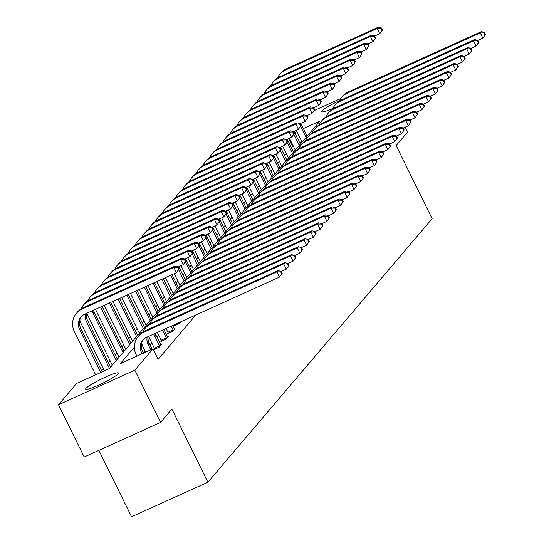 <?xml version="1.0" encoding="UTF-8"?>
<svg xmlns="http://www.w3.org/2000/svg" width="544" height="544" viewBox="0 0 544 544"><rect width="100%" height="100%" fill="white"/><g stroke="black" fill="none" stroke-linecap="round" stroke-linejoin="round"><path stroke-width="0.82" d="M332.765 108.501A18.299 2.156 153.8 0 1 321.783 111.69A18.299 2.156 153.8 0 1 322.109 110.901A18.299 2.156 153.8 0 1 339.517 100.586M118.17 373.796A18.299 2.156 153.8 0 1 100.851 384.071A18.299 2.156 153.8 0 1 85.666 389.164A18.299 2.156 153.8 0 1 85.993 388.375A18.299 2.156 153.8 0 1 103.312 378.1A18.299 2.156 153.8 0 1 118.497 373.007A18.299 2.156 153.8 0 1 118.17 373.796M98.865 450.364L131.553 516.8L207.883 482.229L432.133 218.695L396.141 145.547L407.504 132.192L405.049 127.214M207.883 482.229L171.884 409.081L160.528 422.43L84.198 457.001L58.487 404.756L76.629 383.432L109.324 368.628L320.022 121.02L303.402 128.554M293.236 145.935L291.366 147.574M286.28 153.551L284.587 155.543M279.507 161.514L277.807 163.506M272.728 169.483L271.028 171.476M265.948 177.446L264.255 179.438M259.168 185.409L257.475 187.408M252.389 193.378L250.696 195.371M245.616 201.341L243.916 203.334M238.836 209.311L237.136 211.303M232.057 217.274L230.357 219.266M225.277 225.243L223.584 227.236M218.498 233.206L216.804 235.198M211.718 241.169L210.025 243.168M204.945 249.138L203.245 251.131M198.166 257.101L196.466 259.094M191.386 265.071L189.686 267.063M184.606 273.034L182.913 275.026M177.827 281.003L176.134 282.996M171.047 288.966L169.354 290.958M164.274 296.936L162.574 298.928M157.495 304.898L155.795 306.891M150.715 312.861L149.022 314.86M143.936 320.831L142.242 322.823M137.156 328.794L135.463 330.786M130.376 336.763L128.683 338.756M123.604 344.726L121.904 346.718M116.824 352.696L115.124 354.688M110.044 360.658L108.351 362.651M103.265 368.621L101.572 370.62M292.468 146.282L288.68 138.598M314.01 110.643L340.748 98.532M160.528 422.43L134.817 370.178L58.487 404.756M174.95 324.986L174.461 325.557L179.622 323.218L180.846 321.783M161.391 340.911L160.902 341.489L166.063 339.15L168.232 336.6L167.572 336.899M158.617 335.09L156.917 337.083M151.837 343.053L150.137 345.052M145.058 351.023L143.364 353.015M134.388 347.065L120.258 363.671L152.952 348.86L158.1 359.312L195.799 315.003M154.612 348.881L154.129 349.452L159.283 347.12L161.459 344.563L160.793 344.862M168.171 332.948L167.681 333.52L172.842 331.187L175.012 328.63L174.352 328.93M152.952 348.86L134.817 370.178M296.84 131.519L294.651 132.512M301.981 141.97L299.792 142.963M143.439 353.172L142.453 351.166A11.73 11.24 40.4 0 1 143.317 339.551M142.038 353.811L141.365 352.444A11.73 11.24 40.4 0 1 142.746 340.17A11.73 11.24 40.4 0 1 146.54 337.321L279.487 277.1L276.916 271.871L143.963 332.092A17.592 16.857 -139.6 0 0 138.278 336.369A17.592 16.857 -139.6 0 0 136.204 354.776L136.877 356.143M282.159 273.421L279.487 277.1L282.159 273.421L281.132 271.334L280.697 271.844L281.724 273.931M280.697 271.844L276.916 271.871L278.004 270.599L145.051 330.82A17.592 16.857 -139.6 0 0 139.366 335.09L138.278 336.369M278.004 270.599L281.132 271.334M179.078 269.001L178.051 266.907L177.616 267.417L178.643 269.511L179.078 269.001L176.406 272.673L173.835 267.451L82.137 308.985A17.592 16.857 -139.6 0 0 76.452 313.256A17.592 16.857 -139.6 0 0 74.378 331.663L95.622 374.83M100.783 372.497L79.54 329.331A11.73 11.24 40.4 0 1 80.92 317.057A11.73 11.24 40.4 0 1 84.714 314.208L176.406 272.673L178.643 269.511M102.184 371.858L80.628 328.052A11.73 11.24 40.4 0 1 81.491 316.438M177.616 267.417L173.835 267.451L174.923 266.172L83.225 307.707A17.592 16.857 -139.6 0 0 77.54 311.977L76.452 313.256M174.923 266.172L178.051 266.907M152.184 349.214L149.226 343.196A11.73 11.24 40.4 0 1 148.111 336.607M150.783 349.846L148.145 344.474A11.73 11.24 40.4 0 1 147.166 337.035M141.637 343.06A17.592 16.857 -139.6 0 0 142.984 346.814L145.629 352.179M288.939 265.458L287.912 263.371L287.477 263.881L288.504 265.968L288.939 265.458L286.266 269.13L283.696 263.908L150.742 324.129A17.592 16.857 -139.6 0 0 145.058 328.406A17.592 16.857 -139.6 0 0 142.678 332.139M281.18 271.436L286.266 269.13L288.504 265.968M287.477 263.881L283.696 263.908L284.784 262.63L151.83 322.85A17.592 16.857 -139.6 0 0 146.146 327.128L145.058 328.406M284.784 262.63L287.912 263.371M160.97 345.141L156.006 335.233A11.73 11.24 40.4 0 1 155.278 333.363M154.727 349.18L154.346 348.16L159.501 345.821L154.924 336.512A11.73 11.24 40.4 0 1 154.006 333.934M159.501 345.821L159.773 346.542M148.75 336.314A17.592 16.857 -139.6 0 0 149.763 338.844L154.346 348.16M295.718 257.489L294.685 255.401L294.256 255.911L295.283 258.006L295.718 257.489L293.046 261.168L290.476 255.945L157.522 316.166A17.592 16.857 -139.6 0 0 151.837 320.436A17.592 16.857 -139.6 0 0 149.457 324.176M287.96 263.473L293.046 261.168L295.283 258.006M294.256 255.911L290.476 255.945L291.564 254.667L158.61 314.888A17.592 16.857 -139.6 0 0 152.925 319.158L151.837 320.436M291.564 254.667L294.685 255.401M79.812 319.947A17.592 16.857 -139.6 0 0 81.158 323.7L104.373 370.872M109.48 368.438L86.319 321.361A11.73 11.24 40.4 0 1 85.34 313.922M110.568 367.166L87.4 320.09A11.73 11.24 40.4 0 1 86.285 313.494M185.858 261.032L184.824 258.944L184.389 259.454L185.422 261.542L185.858 261.032L183.185 264.71L180.615 259.481L88.917 301.016A17.592 16.857 -139.6 0 0 83.232 305.293A17.592 16.857 -139.6 0 0 80.852 309.026M178.099 267.009L183.185 264.71L185.422 261.542M184.389 259.454L180.615 259.481L181.703 258.21L90.005 299.737A17.592 16.857 -139.6 0 0 84.32 304.014L83.232 305.293M181.703 258.21L184.824 258.944M86.924 313.201A17.592 16.857 -139.6 0 0 87.938 315.731L112.268 365.174M116.26 360.475L93.099 313.398A11.73 11.24 40.4 0 1 92.181 310.821M117.348 359.196L94.18 312.12A11.73 11.24 40.4 0 1 93.452 310.25M192.63 253.069L191.604 250.974L191.168 251.484L192.202 253.579L192.63 253.069L189.965 256.741L187.394 251.518L95.696 293.053A17.592 16.857 -139.6 0 0 90.012 297.323A17.592 16.857 -139.6 0 0 87.632 301.063M184.878 259.046L189.965 256.741L192.202 253.579M191.168 251.484L187.394 251.518L188.476 250.24L96.784 291.774A17.592 16.857 -139.6 0 0 91.1 296.045L90.012 297.323M188.476 250.24L191.604 250.974M167.749 337.171L163.866 329.467M161.507 341.217L161.126 340.19L166.28 337.858L162.466 330.106M166.28 337.858L166.552 338.579M157.311 332.438L161.126 340.19M302.498 249.526L301.464 247.438L301.029 247.948L302.063 250.036L302.498 249.526L299.826 253.205L297.255 247.976L164.302 308.196A17.592 16.857 -139.6 0 0 158.617 312.474A17.592 16.857 -139.6 0 0 156.23 316.207M294.739 255.503L299.826 253.205L302.063 250.036M301.029 247.948L297.255 247.976L298.336 246.697L165.39 306.918A17.592 16.857 -139.6 0 0 159.705 311.195L158.617 312.474M298.336 246.697L301.464 247.438M95.486 309.325L119.041 357.204M123.039 352.512L100.64 306.993M124.127 351.234L102.041 306.354M199.41 245.099L198.383 243.012L197.948 243.522L198.975 245.609L199.41 245.099L196.744 248.778L194.167 243.549L102.476 285.083A17.592 16.857 -139.6 0 0 96.791 289.36A17.592 16.857 -139.6 0 0 94.404 293.1M191.658 251.083L196.744 248.778L198.975 245.609M197.948 243.522L194.167 243.549L195.255 242.277L103.564 283.805A17.592 16.857 -139.6 0 0 97.879 288.082L96.791 289.36M195.255 242.277L198.383 243.012M174.522 329.208L172.618 325.509M168.286 333.248L167.906 332.228L173.06 329.888L171.217 326.142M173.06 329.888L173.325 330.609M166.056 328.474L167.906 332.228M309.271 241.563L308.244 239.469L307.809 239.979L308.836 242.073L309.271 241.563L306.605 245.235L304.035 240.013L171.081 300.234A17.592 16.857 -139.6 0 0 165.396 304.504A17.592 16.857 -139.6 0 0 163.01 308.244M301.519 247.54L306.605 245.235L308.836 242.073M307.809 239.979L304.035 240.013L305.116 238.734L172.162 298.955A17.592 16.857 -139.6 0 0 166.478 303.226L165.396 304.504M305.116 238.734L308.244 239.469M104.23 305.368L125.82 349.241M129.819 344.542L109.392 303.028M130.907 343.264L110.792 302.396M206.19 237.136L205.163 235.042L204.728 235.559L205.754 237.646L206.19 237.136L203.517 240.808L200.947 235.586L109.256 277.12A17.592 16.857 -139.6 0 0 103.571 281.391A17.592 16.857 -139.6 0 0 101.184 285.131M198.438 243.114L203.517 240.808L205.754 237.646M204.728 235.559L200.947 235.586L202.035 234.308L110.337 275.842A17.592 16.857 -139.6 0 0 104.652 280.119L103.571 281.391M202.035 234.308L205.163 235.042M179.935 322.191L180.105 322.646M175.059 325.285L174.78 324.523M316.05 233.594L315.024 231.506L314.588 232.016L315.615 234.104L316.05 233.594L313.378 237.272L310.808 232.043L177.861 292.264A17.592 16.857 -139.6 0 0 172.176 296.541A17.592 16.857 -139.6 0 0 169.789 300.281M308.298 239.571L313.378 237.272L315.615 234.104M314.588 232.016L310.808 232.043L311.896 230.772L178.942 290.992A17.592 16.857 -139.6 0 0 173.257 295.263L172.176 296.541M311.896 230.772L315.024 231.506M112.982 301.403L132.6 341.272M136.598 336.58L118.136 299.064M137.68 335.301L119.537 298.432M212.969 229.167L211.942 227.079L211.507 227.589L212.534 229.677L212.969 229.167L210.297 232.846L207.726 227.623L116.035 269.151A17.592 16.857 -139.6 0 0 110.35 273.428A17.592 16.857 -139.6 0 0 107.964 277.168M205.21 235.151L210.297 232.846L212.534 229.677M211.507 227.589L207.726 227.623L208.814 226.345L117.116 267.879A17.592 16.857 -139.6 0 0 111.432 272.15L110.35 273.428M208.814 226.345L211.942 227.079M322.83 225.631L321.803 223.536L321.368 224.046L322.395 226.141L322.83 225.631L320.158 229.303L317.587 224.08L184.634 284.301A17.592 16.857 -139.6 0 0 178.949 288.572A17.592 16.857 -139.6 0 0 176.569 292.312M315.071 231.608L320.158 229.303L322.395 226.141M321.368 224.046L317.587 224.08L318.675 222.802L185.722 283.023A17.592 16.857 -139.6 0 0 180.037 287.3L178.949 288.572M318.675 222.802L321.803 223.536M121.727 297.439L139.38 333.309M143.371 328.61L126.888 295.106M144.459 327.338L128.289 294.467M219.749 221.204L218.722 219.116L218.287 219.626L219.314 221.714L219.749 221.204L217.076 224.883L214.506 219.654L122.808 261.188A17.592 16.857 -139.6 0 0 117.123 265.458A17.592 16.857 -139.6 0 0 114.743 269.198M211.99 227.181L217.076 224.883L219.314 221.714M218.287 219.626L214.506 219.654L215.594 218.375L123.896 259.91A17.592 16.857 -139.6 0 0 118.211 264.187L117.123 265.458M215.594 218.375L218.722 219.116M329.61 217.661L328.583 215.574L328.148 216.084L329.174 218.171L329.61 217.661L326.937 221.34L324.367 216.111L191.413 276.332A17.592 16.857 -139.6 0 0 185.728 280.609A17.592 16.857 -139.6 0 0 183.348 284.349M321.851 223.645L326.937 221.34L329.174 218.171M328.148 216.084L324.367 216.111L325.455 214.839L192.501 275.06A17.592 16.857 -139.6 0 0 186.816 279.33L185.728 280.609M325.455 214.839L328.583 215.574M130.478 293.474L146.159 325.339M150.151 320.647L135.633 291.142M151.239 319.369L137.034 290.51M226.528 213.241L225.495 211.147L225.06 211.657L226.093 213.751L226.528 213.241L223.856 216.913L221.286 211.691L129.588 253.218A17.592 16.857 -139.6 0 0 123.903 257.496A17.592 16.857 -139.6 0 0 121.523 261.236M218.77 219.218L223.856 216.913L226.093 213.751M225.06 211.657L221.286 211.691L222.367 210.412L130.676 251.947A17.592 16.857 -139.6 0 0 124.991 256.217L123.903 257.496M222.367 210.412L225.495 211.147M336.389 209.698L335.356 207.604L334.927 208.121L335.954 210.208L336.389 209.698L333.717 213.37L331.146 208.148L198.193 268.369A17.592 16.857 -139.6 0 0 192.508 272.639A17.592 16.857 -139.6 0 0 190.128 276.379M328.63 215.676L333.717 213.37L335.954 210.208M334.927 208.121L331.146 208.148L332.234 206.87L199.281 267.09A17.592 16.857 -139.6 0 0 193.596 271.368L192.508 272.639M332.234 206.87L335.356 207.604M139.223 289.517L152.932 317.376M156.93 312.678L144.384 287.178M158.018 311.406L145.785 286.545M233.301 205.272L232.274 203.184L231.839 203.694L232.873 205.782L233.301 205.272L230.636 208.95L228.065 203.721L136.367 245.256A17.592 16.857 -139.6 0 0 130.682 249.533A17.592 16.857 -139.6 0 0 128.302 253.266M225.549 211.249L230.636 208.95L232.873 205.782M231.839 203.694L228.065 203.721L229.146 202.45L137.455 243.977A17.592 16.857 -139.6 0 0 131.77 248.254L130.682 249.533M229.146 202.45L232.274 203.184M343.169 201.729L342.135 199.641L341.7 200.151L342.734 202.246L343.169 201.729L340.496 205.408L337.926 200.185L204.972 260.406A17.592 16.857 -139.6 0 0 199.288 264.676A17.592 16.857 -139.6 0 0 196.901 268.416M335.41 207.713L340.496 205.408L342.734 202.246M341.7 200.151L337.926 200.185L339.007 198.907L206.06 259.128A17.592 16.857 -139.6 0 0 200.376 263.398L199.288 264.676M339.007 198.907L342.135 199.641M147.975 285.552L159.712 309.414M163.71 304.715L153.129 283.213M164.798 303.436L154.53 282.581M240.081 197.309L239.054 195.214L238.619 195.724L239.646 197.819L240.081 197.309L237.408 200.981L234.838 195.758L143.147 237.293A17.592 16.857 -139.6 0 0 137.462 241.563A17.592 16.857 -139.6 0 0 135.075 245.303M232.329 203.286L237.408 200.981L239.646 197.819M238.619 195.724L234.838 195.758L235.926 194.48L144.235 236.014A17.592 16.857 -139.6 0 0 138.55 240.285L137.462 241.563M235.926 194.48L239.054 195.214M349.942 193.766L348.915 191.678L348.48 192.188L349.506 194.276L349.942 193.766L347.276 197.445L344.699 192.216L211.752 252.436A17.592 16.857 -139.6 0 0 206.067 256.714A17.592 16.857 -139.6 0 0 203.68 260.447M342.19 199.743L347.276 197.445L349.506 194.276M348.48 192.188L344.699 192.216L345.787 190.937L212.833 251.158A17.592 16.857 -139.6 0 0 207.148 255.435L206.067 256.714M345.787 190.937L348.915 191.678M156.72 281.588L166.491 301.444M170.49 296.752L161.881 279.256M171.571 295.474L163.282 278.616M246.86 189.339L245.834 187.252L245.398 187.762L246.425 189.849L246.86 189.339L244.188 193.018L241.618 187.789L149.926 229.323A17.592 16.857 -139.6 0 0 144.242 233.6A17.592 16.857 -139.6 0 0 141.855 237.334M239.102 195.323L244.188 193.018L246.425 189.849M245.398 187.762L241.618 187.789L242.706 186.517L151.008 228.045A17.592 16.857 -139.6 0 0 145.323 232.322L144.242 233.6M242.706 186.517L245.834 187.252M356.721 185.803L355.694 183.709L355.259 184.219L356.286 186.313L356.721 185.803L354.049 189.475L351.478 184.253L218.532 244.474A17.592 16.857 -139.6 0 0 212.847 248.744A17.592 16.857 -139.6 0 0 210.46 252.484M348.969 191.78L354.049 189.475L356.286 186.313M355.259 184.219L351.478 184.253L352.566 182.974L219.613 243.195A17.592 16.857 -139.6 0 0 213.928 247.466L212.847 248.744M352.566 182.974L355.694 183.709M165.471 277.63L173.271 293.481M177.269 288.782L170.626 275.291M178.35 287.504L172.026 274.659M253.64 181.376L252.613 179.282L252.178 179.799L253.205 181.886L253.64 181.376L250.968 185.048L248.397 179.826L156.706 221.36A17.592 16.857 -139.6 0 0 151.021 225.631A17.592 16.857 -139.6 0 0 148.634 229.371M245.881 187.354L250.968 185.048L253.205 181.886M252.178 179.799L248.397 179.826L249.485 178.548L157.787 220.082A17.592 16.857 -139.6 0 0 152.102 224.359L151.021 225.631M249.485 178.548L252.613 179.282M363.501 177.834L362.474 175.746L362.039 176.256L363.066 178.344L363.501 177.834L360.828 181.512L358.258 176.283L225.304 236.504A17.592 16.857 -139.6 0 0 219.62 240.781A17.592 16.857 -139.6 0 0 217.24 244.514M355.742 183.811L360.828 181.512L363.066 178.344M362.039 176.256L358.258 176.283L359.346 175.012L226.392 235.226A17.592 16.857 -139.6 0 0 220.708 239.503L219.62 240.781M359.346 175.012L362.474 175.746M174.216 273.666L180.05 285.512M184.042 280.82L178.588 269.736M185.13 279.541L178.806 266.689M260.42 173.407L259.386 171.319L258.958 171.829L259.984 173.917L260.42 173.407L257.747 177.086L255.177 171.863L163.479 213.391A17.592 16.857 -139.6 0 0 157.794 217.668A17.592 16.857 -139.6 0 0 155.414 221.408M252.661 179.391L257.747 177.086L259.984 173.917M258.958 171.829L255.177 171.863L256.265 170.585L164.567 212.119A17.592 16.857 -139.6 0 0 158.882 216.39L157.794 217.668M256.265 170.585L259.386 171.319M370.28 169.871L369.254 167.776L368.818 168.286L369.845 170.381L370.28 169.871L367.608 173.543L365.038 168.32L232.084 228.541A17.592 16.857 -139.6 0 0 226.399 232.812A17.592 16.857 -139.6 0 0 224.019 236.552M362.522 175.848L367.608 173.543L369.845 170.381M368.818 168.286L365.038 168.32L366.126 167.042L233.172 227.263A17.592 16.857 -139.6 0 0 227.487 231.54L226.399 232.812M366.126 167.042L369.254 167.776M180.996 265.696L186.83 277.549M190.822 272.85L185.368 261.766M191.91 271.572L185.586 258.726M267.199 165.444L266.166 163.356L265.73 163.866L266.764 165.954L267.199 165.444L264.527 169.116L261.956 163.894L170.258 205.428A17.592 16.857 -139.6 0 0 164.574 209.698A17.592 16.857 -139.6 0 0 162.194 213.438M259.44 171.421L264.527 169.116L266.764 165.954M265.73 163.866L261.956 163.894L263.038 162.615L171.346 204.15A17.592 16.857 -139.6 0 0 165.662 208.427L164.574 209.698M263.038 162.615L266.166 163.356M377.06 161.901L376.026 159.814L375.591 160.324L376.625 162.411L377.06 161.901L374.388 165.58L371.817 160.351L238.864 220.572A17.592 16.857 -139.6 0 0 233.179 224.849A17.592 16.857 -139.6 0 0 230.792 228.589M369.301 167.885L374.388 165.58L376.625 162.411M375.591 160.324L371.817 160.351L372.905 159.079L239.952 219.3A17.592 16.857 -139.6 0 0 234.267 223.57L233.179 224.849M372.905 159.079L376.026 159.814M187.775 257.734L193.603 269.579M197.601 264.887L192.148 253.803M198.689 263.609L192.365 250.757M273.972 157.474L272.945 155.387L272.51 155.897L273.537 157.991L273.972 157.474L271.306 161.153L268.736 155.931L177.038 197.458A17.592 16.857 -139.6 0 0 171.353 201.736A17.592 16.857 -139.6 0 0 168.966 205.476M266.22 163.458L271.306 161.153L273.537 157.991M272.51 155.897L268.736 155.931L269.817 154.652L178.126 196.187A17.592 16.857 -139.6 0 0 172.441 200.457L171.353 201.736M269.817 154.652L272.945 155.387M383.833 153.938L382.806 151.844L382.371 152.361L383.404 154.448L383.833 153.938L381.167 157.61L378.597 152.388L245.643 212.609A17.592 16.857 -139.6 0 0 239.958 216.879A17.592 16.857 -139.6 0 0 237.572 220.619M376.081 159.916L381.167 157.61L383.404 154.448M382.371 152.361L378.597 152.388L379.678 151.11L246.731 211.33A17.592 16.857 -139.6 0 0 241.046 215.608L239.958 216.879M379.678 151.11L382.806 151.844M194.555 249.771L200.382 261.616M204.381 256.918L198.927 245.834M205.469 255.646L199.145 242.794M280.752 149.512L279.725 147.424L279.29 147.934L280.316 150.022L280.752 149.512L278.079 153.19L275.509 147.961L183.818 189.496A17.592 16.857 -139.6 0 0 178.133 193.773A17.592 16.857 -139.6 0 0 175.746 197.506M273 155.489L278.079 153.19L280.316 150.022M279.29 147.934L275.509 147.961L276.597 146.69L184.906 188.217A17.592 16.857 -139.6 0 0 179.221 192.494L178.133 193.773M276.597 146.69L279.725 147.424M390.612 145.969L389.586 143.881L389.15 144.391L390.177 146.479L390.612 145.969L387.947 149.648L385.37 144.425L252.423 204.639A17.592 16.857 -139.6 0 0 246.738 208.916A17.592 16.857 -139.6 0 0 244.351 212.656M382.86 151.953L387.947 149.648L390.177 146.479M389.15 144.391L385.37 144.425L386.458 143.147L253.504 203.368A17.592 16.857 -139.6 0 0 247.819 207.638L246.738 208.916M386.458 143.147L389.586 143.881M201.334 241.801L207.162 253.647M211.16 248.955L205.707 237.871M212.242 247.676L205.924 234.824M287.531 141.549L286.504 139.454L286.069 139.964L287.096 142.059L287.531 141.549L284.859 145.221L282.288 139.998L190.597 181.533A17.592 16.857 -139.6 0 0 184.912 185.803A17.592 16.857 -139.6 0 0 182.526 189.543M279.772 147.526L284.859 145.221L287.096 142.059M286.069 139.964L282.288 139.998L283.376 138.72L191.678 180.254A17.592 16.857 -139.6 0 0 185.994 184.525L184.912 185.803M283.376 138.72L286.504 139.454M397.392 138.006L396.365 135.918L395.93 136.428L396.957 138.516L397.392 138.006L394.72 141.678L392.149 136.456L259.196 196.676A17.592 16.857 -139.6 0 0 253.511 200.954A17.592 16.857 -139.6 0 0 251.131 204.687M389.64 143.983L394.72 141.678L396.957 138.516M395.93 136.428L392.149 136.456L393.237 135.177L260.284 195.398A17.592 16.857 -139.6 0 0 254.599 199.675L253.511 200.954M393.237 135.177L396.365 135.918M208.114 233.838L213.942 245.684M217.94 240.985L212.486 229.908M219.021 239.714L212.697 226.862M294.311 133.579L293.284 131.492L292.849 132.002L293.876 134.089L294.311 133.579L291.638 137.258L289.068 132.029L197.37 173.563A17.592 16.857 -139.6 0 0 191.685 177.84A17.592 16.857 -139.6 0 0 189.305 181.574M286.552 139.556L291.638 137.258L293.876 134.089M292.849 132.002L289.068 132.029L290.156 130.757L198.458 172.285A17.592 16.857 -139.6 0 0 192.773 176.562L191.685 177.84M290.156 130.757L293.284 131.492M404.172 130.043L403.145 127.949L402.71 128.459L403.736 130.553L404.172 130.043L401.499 133.715L398.929 128.493L265.975 188.714A17.592 16.857 -139.6 0 0 260.29 192.984A17.592 16.857 -139.6 0 0 257.91 196.724M396.413 136.02L401.499 133.715L403.736 130.553M402.71 128.459L398.929 128.493L400.017 127.214L267.063 187.435A17.592 16.857 -139.6 0 0 261.378 191.706L260.29 192.984M400.017 127.214L403.145 127.949M214.887 225.869L220.721 237.721M224.713 233.022L219.259 221.938M225.801 231.744L219.477 218.899M301.09 125.616L300.057 123.522L299.628 124.039L300.655 126.126L301.09 125.616L298.418 129.288L295.848 124.066L204.15 165.6A17.592 16.857 -139.6 0 0 198.465 169.871A17.592 16.857 -139.6 0 0 196.085 173.611M293.332 131.594L298.418 129.288L300.655 126.126M299.628 124.039L295.848 124.066L296.936 122.788L205.238 164.322A17.592 16.857 -139.6 0 0 199.553 168.599L198.465 169.871M296.936 122.788L300.057 123.522M410.951 122.074L409.924 119.986L409.489 120.496L410.516 122.584L410.951 122.074L408.279 125.752L405.708 120.523L272.755 180.744A17.592 16.857 -139.6 0 0 267.07 185.021A17.592 16.857 -139.6 0 0 264.69 188.754M403.192 128.051L408.279 125.752L410.516 122.584M409.489 120.496L405.708 120.523L406.796 119.252L273.843 179.466A17.592 16.857 -139.6 0 0 268.158 183.743L267.07 185.021M406.796 119.252L409.924 119.986M221.666 217.906L227.501 229.752M231.492 225.06L226.039 213.976M232.58 223.781L226.256 210.929M307.863 117.647L306.836 115.559L306.401 116.069L307.435 118.157L307.863 117.647L305.198 121.326L302.627 116.103L210.929 157.631A17.592 16.857 -139.6 0 0 205.244 161.908A17.592 16.857 -139.6 0 0 202.864 165.648M300.111 123.631L305.198 121.326L307.435 118.157M306.401 116.069L302.627 116.103L303.708 114.825L212.017 156.359A17.592 16.857 -139.6 0 0 206.332 160.63L205.244 161.908M303.708 114.825L306.836 115.559M417.731 114.111L416.697 112.016L416.262 112.526L417.296 114.621L417.731 114.111L415.058 117.783L412.488 112.56L279.534 172.781A17.592 16.857 -139.6 0 0 273.85 177.052A17.592 16.857 -139.6 0 0 271.463 180.792M409.972 120.088L415.058 117.783L417.296 114.621M416.262 112.526L412.488 112.56L413.569 111.282L280.622 171.503A17.592 16.857 -139.6 0 0 274.938 175.78L273.85 177.052M413.569 111.282L416.697 112.016M228.446 209.936L234.274 221.789M238.272 217.09L232.818 206.006M239.36 215.812L233.036 202.966M314.643 109.684L313.616 107.596L313.181 108.106L314.208 110.194L314.643 109.684L311.977 113.356L309.4 108.134L217.709 149.668A17.592 16.857 -139.6 0 0 212.024 153.938A17.592 16.857 -139.6 0 0 209.637 157.678M306.891 115.661L311.977 113.356L314.208 110.194M313.181 108.106L309.4 108.134L310.488 106.855L218.797 148.39A17.592 16.857 -139.6 0 0 213.112 152.667L212.024 153.938M310.488 106.855L313.616 107.596M424.504 106.141L423.477 104.054L423.042 104.564L424.075 106.651L424.504 106.141L421.838 109.82L419.268 104.591L286.314 164.812A17.592 16.857 -139.6 0 0 280.629 169.089A17.592 16.857 -139.6 0 0 278.242 172.829M416.752 112.118L421.838 109.82L424.075 106.651M423.042 104.564L419.268 104.591L420.349 103.319L287.402 163.54A17.592 16.857 -139.6 0 0 281.717 167.81L280.629 169.089M420.349 103.319L423.477 104.054M235.226 201.974L241.053 213.819M245.052 209.127L239.598 198.043M246.14 207.849L239.816 194.997M321.422 101.714L320.396 99.627L319.96 100.137L320.987 102.231L321.422 101.714L318.75 105.393L316.18 100.171L224.488 141.698A17.592 16.857 -139.6 0 0 218.804 145.976A17.592 16.857 -139.6 0 0 216.417 149.716M313.67 107.698L318.75 105.393L320.987 102.231M319.96 100.137L316.18 100.171L317.268 98.892L225.576 140.427A17.592 16.857 -139.6 0 0 219.892 144.697L218.804 145.976M317.268 98.892L320.396 99.627M431.283 98.178L430.256 96.084L429.821 96.601L430.848 98.688L431.283 98.178L428.611 101.85L426.04 96.628L293.094 156.849A17.592 16.857 -139.6 0 0 287.409 161.119A17.592 16.857 -139.6 0 0 285.022 164.859M423.531 104.156L428.611 101.85L430.848 98.688M429.821 96.601L426.04 96.628L427.128 95.35L294.175 155.57A17.592 16.857 -139.6 0 0 288.49 159.848L287.409 161.119M427.128 95.35L430.256 96.084M242.005 194.004L247.833 205.856M251.831 201.158L246.378 190.074M252.912 199.886L246.595 187.034M328.202 93.752L327.175 91.664L326.74 92.174L327.767 94.262L328.202 93.752L325.53 97.43L322.959 92.201L231.268 133.736A17.592 16.857 -139.6 0 0 225.583 138.013A17.592 16.857 -139.6 0 0 223.196 141.746M320.443 99.729L325.53 97.43L327.767 94.262M326.74 92.174L322.959 92.201L324.047 90.923L232.349 132.457A17.592 16.857 -139.6 0 0 226.664 136.734L225.583 138.013M324.047 90.923L327.175 91.664M438.063 90.209L437.036 88.121L436.601 88.631L437.628 90.719L438.063 90.209L435.39 93.888L432.82 88.665L299.866 148.879A17.592 16.857 -139.6 0 0 294.182 153.156A17.592 16.857 -139.6 0 0 291.802 156.896M430.304 96.193L435.39 93.888L437.628 90.719M436.601 88.631L432.82 88.665L433.908 87.387L300.954 147.608A17.592 16.857 -139.6 0 0 295.27 151.878L294.182 153.156M433.908 87.387L437.036 88.121M248.778 186.041L254.612 197.887M258.604 193.195L253.15 182.111M259.692 191.916L253.368 179.064M334.982 85.789L333.955 83.694L333.52 84.204L334.546 86.299L334.982 85.789L332.309 89.461L329.739 84.238L238.041 125.773A17.592 16.857 -139.6 0 0 232.356 130.043A17.592 16.857 -139.6 0 0 229.976 133.783M327.223 91.766L332.309 89.461L334.546 86.299M333.52 84.204L329.739 84.238L330.827 82.96L239.129 124.494A17.592 16.857 -139.6 0 0 233.444 128.765L232.356 130.043M330.827 82.96L333.955 83.694M444.842 82.246L443.816 80.158L443.38 80.668L444.407 82.756L444.842 82.246L442.17 85.918L439.6 80.696L306.646 140.916A17.592 16.857 -139.6 0 0 300.961 145.194A17.592 16.857 -139.6 0 0 298.581 148.927M437.084 88.223L442.17 85.918L444.407 82.756M443.38 80.668L439.6 80.696L440.688 79.417L307.734 139.638A17.592 16.857 -139.6 0 0 302.049 143.915L300.961 145.194M440.688 79.417L443.816 80.158M255.558 178.078L261.392 189.924M265.384 185.225L259.93 174.148M266.472 183.954L260.148 171.102M341.761 77.819L340.728 75.732L340.292 76.242L341.326 78.329L341.761 77.819L339.089 81.498L336.518 76.269L244.82 117.803A17.592 16.857 -139.6 0 0 239.136 122.08A17.592 16.857 -139.6 0 0 236.756 125.814M334.002 83.796L339.089 81.498L341.326 78.329M340.292 76.242L336.518 76.269L337.606 74.997L245.908 116.525A17.592 16.857 -139.6 0 0 240.224 120.802L239.136 122.08M337.606 74.997L340.728 75.732M451.622 74.276L450.588 72.189L450.16 72.699L451.187 74.793L451.622 74.276L448.95 77.955L446.379 72.733L313.426 132.954A17.592 16.857 -139.6 0 0 307.741 137.224A17.592 16.857 -139.6 0 0 305.361 140.964M443.863 80.26L448.95 77.955L451.187 74.793M450.16 72.699L446.379 72.733L447.467 71.454L314.514 131.675A17.592 16.857 -139.6 0 0 308.829 135.946L307.741 137.224M447.467 71.454L450.588 72.189M262.337 170.109L268.165 181.961M272.163 177.262L266.71 166.178M273.251 175.984L266.927 163.139M348.534 69.856L347.507 67.762L347.072 68.272L348.106 70.366L348.534 69.856L345.868 73.528L343.298 68.306L251.6 109.84A17.592 16.857 -139.6 0 0 245.915 114.111A17.592 16.857 -139.6 0 0 243.535 117.851M340.782 75.834L345.868 73.528L348.106 70.366M347.072 68.272L343.298 68.306L344.379 67.028L252.688 108.562A17.592 16.857 -139.6 0 0 247.003 112.832L245.915 114.111M344.379 67.028L347.507 67.762M458.402 66.314L457.368 64.226L456.933 64.736L457.966 66.824L458.402 66.314L455.729 69.992L453.159 64.763L320.205 124.984A17.592 16.857 -139.6 0 0 314.52 129.261A17.592 16.857 -139.6 0 0 312.134 132.994M450.643 72.291L455.729 69.992L457.966 66.824M456.933 64.736L453.159 64.763L454.24 63.485L321.293 123.706A17.592 16.857 -139.6 0 0 315.608 127.983L314.52 129.261M454.24 63.485L457.368 64.226M269.117 162.146L274.944 173.992M278.943 169.3L273.489 158.216M280.031 168.021L273.707 155.169M355.314 61.887L354.287 59.799L353.852 60.309L354.878 62.397L355.314 61.887L352.648 65.566L350.071 60.336L258.38 101.871A17.592 16.857 -139.6 0 0 252.695 106.148A17.592 16.857 -139.6 0 0 250.308 109.888M347.562 67.871L352.648 65.566L354.878 62.397M353.852 60.309L350.071 60.336L351.159 59.065L259.468 100.592A17.592 16.857 -139.6 0 0 253.783 104.87L252.695 106.148M351.159 59.065L354.287 59.799M465.174 58.351L464.148 56.256L463.712 56.766L464.739 58.861L465.174 58.351L462.509 62.023L459.938 56.8L326.985 117.021A17.592 16.857 -139.6 0 0 321.3 121.292A17.592 16.857 -139.6 0 0 318.913 125.032M457.422 64.328L462.509 62.023L464.739 58.861M463.712 56.766L459.938 56.8L461.02 55.522L328.066 115.743A17.592 16.857 -139.6 0 0 322.381 120.02L321.3 121.292M461.02 55.522L464.148 56.256M275.896 154.176L281.724 166.029M285.722 161.33L280.269 150.246M286.81 160.052L280.486 147.206M362.093 53.924L361.066 51.836L360.631 52.346L361.658 54.434L362.093 53.924L359.421 57.596L356.85 52.374L265.159 93.908A17.592 16.857 -139.6 0 0 259.474 98.178A17.592 16.857 -139.6 0 0 257.088 101.918M354.341 59.901L359.421 57.596L361.658 54.434M360.631 52.346L356.85 52.374L357.938 51.095L266.24 92.63A17.592 16.857 -139.6 0 0 260.556 96.907L259.474 98.178M357.938 51.095L361.066 51.836M471.954 50.381L470.927 48.294L470.492 48.804L471.519 50.891L471.954 50.381L469.282 54.06L466.711 48.831L333.764 109.052A17.592 16.857 -139.6 0 0 328.08 113.329A17.592 16.857 -139.6 0 0 325.693 117.069M464.202 56.358L469.282 54.06L471.519 50.891M470.492 48.804L466.711 48.831L467.799 47.559L334.846 107.78A17.592 16.857 -139.6 0 0 329.161 112.05L328.08 113.329M467.799 47.559L470.927 48.294M282.676 146.214L288.504 158.059M292.502 153.367L287.048 142.283M293.583 152.089L287.266 139.237M368.873 45.954L367.846 43.867L367.411 44.377L368.438 46.471L368.873 45.954L366.2 49.633L363.63 44.411L271.939 85.938A17.592 16.857 -139.6 0 0 266.254 90.216A17.592 16.857 -139.6 0 0 263.867 93.956M361.114 51.938L366.2 49.633L368.438 46.471M367.411 44.377L363.63 44.411L364.718 43.132L273.02 84.667A17.592 16.857 -139.6 0 0 267.335 88.937L266.254 90.216M364.718 43.132L367.846 43.867M478.734 42.418L477.707 40.324L477.272 40.834L478.298 42.928L478.734 42.418L476.061 46.09L473.491 40.868L340.537 101.089A17.592 16.857 -139.6 0 0 334.852 105.359A17.592 16.857 -139.6 0 0 332.472 109.099M470.975 48.396L476.061 46.09L478.298 42.928M477.272 40.834L473.491 40.868L474.579 39.59L341.625 99.81A17.592 16.857 -139.6 0 0 335.94 104.088L334.852 105.359M474.579 39.59L477.707 40.324M289.449 138.244L295.283 150.096M299.275 145.398L293.821 134.314M300.363 144.126L294.039 131.274M375.652 37.992L374.626 35.904L374.19 36.414L375.217 38.502L375.652 37.992L372.98 41.67L370.41 36.441L278.712 77.976A17.592 16.857 -139.6 0 0 273.027 82.246A17.592 16.857 -139.6 0 0 270.647 85.986M367.894 43.969L372.98 41.67L375.217 38.502M374.19 36.414L370.41 36.441L371.498 35.163L279.8 76.697A17.592 16.857 -139.6 0 0 274.115 80.974L273.027 82.246M371.498 35.163L374.626 35.904M485.513 34.449L484.486 32.361L484.051 32.871L485.078 34.959L485.513 34.449L482.841 38.128L480.27 32.898L347.317 93.119A17.592 16.857 -139.6 0 0 341.632 97.396A17.592 16.857 -139.6 0 0 339.252 101.136M477.754 40.433L482.841 38.128L485.078 34.959M484.051 32.871L480.27 32.898L481.358 31.627L348.405 91.848A17.592 16.857 -139.6 0 0 342.72 96.118L341.632 97.396M481.358 31.627L484.486 32.361M296.228 130.281L302.063 142.127M306.054 137.435L300.601 126.351M307.142 136.156L300.818 123.304M382.432 30.029L381.398 27.934L380.963 28.444L381.997 30.539L382.432 30.029L379.76 33.701L377.189 28.478L285.491 70.006A17.592 16.857 -139.6 0 0 279.806 74.283A17.592 16.857 -139.6 0 0 277.426 78.023M374.673 36.006L379.76 33.701L381.997 30.539M380.963 28.444L377.189 28.478L378.27 27.2L286.579 68.734A17.592 16.857 -139.6 0 0 280.894 73.005L279.806 74.283M378.27 27.2L381.398 27.934M141.365 352.444L142.453 351.166M143.963 332.092L145.051 330.82M79.54 329.331L80.628 328.052M82.137 308.985L83.225 307.707M148.145 344.474L149.226 343.196M150.742 324.129L151.83 322.85M154.924 336.512L156.006 335.233M157.522 316.166L158.61 314.888M86.319 321.361L87.4 320.09M88.917 301.016L90.005 299.737M93.099 313.398L94.18 312.12M95.696 293.053L96.784 291.774M164.302 308.196L165.39 306.918M102.476 285.083L103.564 283.805M171.081 300.234L172.162 298.955M109.256 277.12L110.337 275.842M177.861 292.264L178.942 290.992M116.035 269.151L117.116 267.879M184.634 284.301L185.722 283.023M122.808 261.188L123.896 259.91M191.413 276.332L192.501 275.06M129.588 253.218L130.676 251.947M198.193 268.369L199.281 267.09M136.367 245.256L137.455 243.977M204.972 260.406L206.06 259.128M143.147 237.293L144.235 236.014M211.752 252.436L212.833 251.158M149.926 229.323L151.008 228.045M218.532 244.474L219.613 243.195M156.706 221.36L157.787 220.082M225.304 236.504L226.392 235.226M163.479 213.391L164.567 212.119M232.084 228.541L233.172 227.263M170.258 205.428L171.346 204.15M238.864 220.572L239.952 219.3M177.038 197.458L178.126 196.187M245.643 212.609L246.731 211.33M183.818 189.496L184.906 188.217M252.423 204.639L253.504 203.368M190.597 181.533L191.678 180.254M259.196 196.676L260.284 195.398M197.37 173.563L198.458 172.285M265.975 188.714L267.063 187.435M204.15 165.6L205.238 164.322M272.755 180.744L273.843 179.466M210.929 157.631L212.017 156.359M279.534 172.781L280.622 171.503M217.709 149.668L218.797 148.39M286.314 164.812L287.402 163.54M224.488 141.698L225.576 140.427M293.094 156.849L294.175 155.57M231.268 133.736L232.349 132.457M299.866 148.879L300.954 147.608M238.041 125.773L239.129 124.494M306.646 140.916L307.734 139.638M244.82 117.803L245.908 116.525M313.426 132.954L314.514 131.675M251.6 109.84L252.688 108.562M320.205 124.984L321.293 123.706M258.38 101.871L259.468 100.592M326.985 117.021L328.066 115.743M265.159 93.908L266.24 92.63M333.764 109.052L334.846 107.78M271.939 85.938L273.02 84.667M340.537 101.089L341.625 99.81M278.712 77.976L279.8 76.697M347.317 93.119L348.405 91.848M285.491 70.006L286.579 68.734"/></g></svg>

